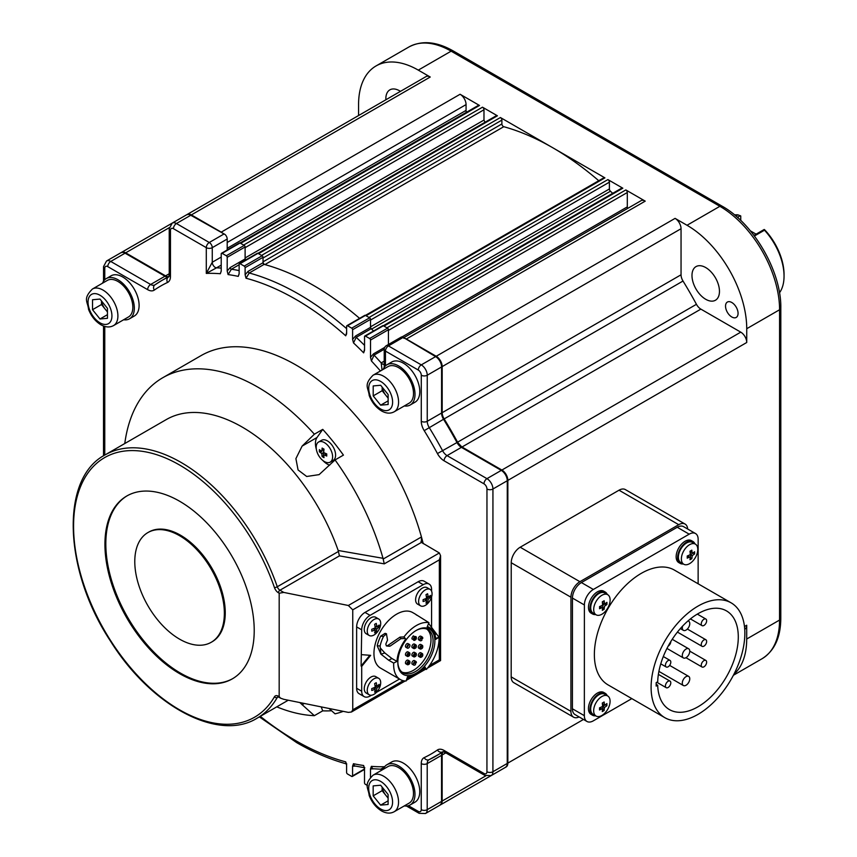 <?xml version="1.0" encoding="UTF-8"?>
<svg xmlns="http://www.w3.org/2000/svg" width="857" height="857" viewBox="0 0 857 857"><rect width="100%" height="100%" fill="white"/><g stroke="black" fill="none" stroke-linecap="round" stroke-linejoin="round"><path stroke-width="1.29" d="M404.3 405.961A23.225 13.412 -120 0 0 410.192 404.997A23.225 13.412 -120 0 0 413.76 386.378A23.225 13.412 -120 0 0 398.58 365.918A23.225 13.412 -120 0 0 386.978 364.761A23.225 13.412 -120 0 0 383.186 369.388M386.978 364.761L391.745 362.008A23.225 13.412 60 0 1 403.358 363.154A23.225 13.412 60 0 1 418.537 383.625A23.225 13.412 60 0 1 414.97 402.233L410.192 404.997M428.157 597.383A16.851 9.727 -120 0 0 427.6 593.751L425.983 594.672A16.851 9.727 60 0 1 426.54 598.315L423.112 599.654L423.112 601.518A16.851 9.727 0 0 0 426.54 600.179A16.851 9.727 60 0 1 425.983 603.178L427.6 602.246A16.851 9.727 -120 0 0 428.157 599.247L430.471 597.265A16.519 13.026 -155.1 0 0 430.471 595.401L428.157 597.383L426.325 596.322M425.329 589.862A9.502 5.485 120 0 0 419.127 598.229A9.502 5.485 120 0 0 420.583 605.845A9.502 5.485 120 0 0 425.329 605.374A9.502 5.485 120 0 0 431.542 597.008A9.502 5.485 120 0 0 430.085 589.391A9.502 5.485 120 0 0 425.329 589.862M420.583 605.845L417.573 604.11A9.502 5.485 -60 0 1 416.116 596.493A9.502 5.485 -60 0 1 422.33 588.127A9.502 5.485 -60 0 1 427.075 587.656L430.085 589.391M427.814 597.19A9.502 5.485 -60 0 1 426.197 599.986M424.708 599.118L426.54 600.179M430.471 597.265L428.714 596.997M427.032 596.729L426.368 596.633M697.791 549.444A11.612 6.706 120 0 0 695.381 544.12A11.612 6.706 120 0 0 689.574 544.698A11.612 6.706 120 0 0 681.369 558.925A11.612 6.706 120 0 0 683.768 564.238A11.612 6.706 120 0 0 689.574 563.66A11.612 6.706 120 0 0 697.791 549.444M683.768 564.238L680.779 562.513A11.612 6.706 -60 0 1 679.001 553.204A11.612 6.706 -60 0 1 686.586 542.974A11.612 6.706 -60 0 1 692.392 542.395L695.381 544.12M694.02 552.219A11.612 6.706 -60 0 1 693.613 553.322M690.849 558.1A11.612 6.706 -60 0 1 690.089 559.01M691.835 558.668A29.534 17.054 60 0 0 692.145 555.657A29.534 17.044 0 0 0 694.588 553.89A29.556 19.807 -129.7 0 0 694.62 552.829A29.556 19.807 -129.7 0 0 694.588 551.747A29.534 17.044 180 0 1 692.145 553.526L691.835 550.151A29.095 16.797 180 0 1 689.981 551.222A29.534 17.054 -120 0 1 690.292 554.597A29.534 17.044 180 0 1 687.218 556.011A29.556 13.787 68.1 0 1 687.239 557.093A29.556 13.787 68.1 0 1 687.218 558.143A29.534 17.044 0 0 0 690.292 556.729L689.981 559.739A29.095 16.797 0 0 0 691.835 558.668L690.196 558.078M693.259 552.776L690.496 554.715L690.496 557.907M688.653 557.532L688.653 555.786L687.239 556.6M690.496 550.944L690.496 552.572L692.017 551.704M692.145 555.657L690.496 554.715M693.259 553.119L694.598 553.89M694.931 543.863A12.673 7.317 120 0 0 692.927 541.485A12.673 7.317 120 0 0 683.158 544.881A12.673 7.317 120 0 0 677.63 557.628A12.673 7.317 120 0 0 680.254 563.424A12.673 7.317 120 0 0 683.318 563.97M680.254 563.424L678.765 562.567A12.673 7.317 -60 0 1 676.141 556.761A12.673 7.317 -60 0 1 681.669 544.013A12.673 7.317 -60 0 1 691.428 540.628L692.927 541.485M687.228 557.896L688.653 556.622M691.224 552.154L691.62 550.29M106.3 278.579L111.078 275.815A23.225 13.412 60 0 1 122.69 276.972A23.225 13.412 60 0 1 137.859 297.433A23.225 13.412 60 0 1 134.292 316.04L129.514 318.804A23.225 13.412 -120 0 0 133.081 300.196A23.225 13.412 -120 0 0 117.912 279.725A23.225 13.412 -120 0 0 106.3 278.579A23.225 13.412 -120 0 0 102.508 283.196M123.622 319.768A23.225 13.412 -120 0 0 129.514 318.804M431.585 591.159L431.585 589.509A11.827 6.824 120 0 0 429.132 584.088A11.827 6.824 120 0 0 423.219 584.678L370.074 615.358A11.827 6.824 120 0 0 361.708 629.831L361.108 666.039L361.708 666.382L361.708 691.213A11.827 6.824 120 0 0 364.161 696.623A11.827 6.824 120 0 0 370.063 696.034L371.51 695.209M376.437 692.36L399.491 679.055M361.708 666.382L370.663 655.348L361.708 654.662M431.585 596.858L431.574 626.831M388.703 660.244L380.958 654.18L384.814 652.959L391.917 658.53L388.703 660.244L393.706 663.072A32.095 18.533 120 0 0 400.305 679.526L380.604 668.149A32.095 18.533 -60 0 1 375.677 642.429A32.095 18.533 -60 0 1 396.652 614.148A32.095 18.533 -60 0 1 412.688 612.562L415.591 614.244M369.838 655.284L361.108 666.039M364.161 696.623L359.083 693.688A11.827 6.824 -60 0 1 356.63 688.278L356.641 626.906A11.827 6.824 -60 0 1 364.996 612.423L418.152 581.742A11.827 6.824 -60 0 1 424.054 581.164L429.132 584.088M415.688 614.362L428.971 622.675A32.095 18.533 120 0 0 416.352 625.535A32.095 18.533 120 0 0 403.979 636.922L400.015 637.105L387.364 645.782L386.346 645.878L385.832 644.078A32.095 18.533 -60 0 1 387.535 640.115L386.432 633.762L385.093 633.344L380.669 636.14A32.095 18.533 120 0 0 377.198 645.75L380.958 654.18L380.112 646.007A27.445 15.844 -60 0 1 383.54 636.397L386.486 633.794M416.673 615.155A32.095 18.533 120 0 0 415.849 614.48M423.915 667.999L426.368 669.456A32.095 18.533 120 0 0 439.009 637.254L428.629 623.478M400.305 679.526A32.095 18.533 120 0 0 406.068 681.026L407.546 676.794A27.445 15.844 120 0 0 416.352 674.148A27.445 15.844 120 0 0 424.89 666.928L426.368 669.456M404.804 638.508L405.768 639.054L403.979 636.922L404.804 638.508L400.84 638.69L390.203 646.039L386.346 645.878M428.971 622.675L427.172 626.885A27.445 15.844 120 0 1 430.075 627.967L427.375 626.403M435.677 638.465L439.02 637.254L435.731 639.354A27.445 15.844 120 0 0 430.075 627.967M405.768 639.054A27.445 15.844 120 0 0 396.984 661.39L393.706 663.072M434.863 641.047A26.181 15.115 -60 0 1 416.352 673.109A26.181 15.115 -60 0 1 397.841 662.418A26.181 15.115 -60 0 1 416.352 630.356A26.181 15.115 -60 0 1 434.863 641.047M391.917 658.53L396.984 661.39M384.814 652.959L380.637 648.331M390.203 646.039L389.196 646.135M377.198 645.75L380.112 646.007M415.902 630.623A24.917 14.387 -60 0 1 427.911 629.638A24.917 14.387 -60 0 1 433.074 641.047A24.917 14.387 -60 0 1 415.452 671.556A24.917 14.387 -60 0 1 403.004 672.788A24.917 14.387 -60 0 1 397.841 661.893M401.997 672.113A24.917 14.387 120 0 0 413.363 670.356A24.917 14.387 120 0 0 429.346 649.349A24.917 14.387 120 0 0 426.829 629.113M408.435 644.582A2.11 1.221 120 0 0 407.064 646.435A2.11 1.221 120 0 0 407.386 648.128L405.897 647.271A2.11 1.221 -60 0 1 405.565 645.578A2.11 1.221 -60 0 1 406.946 643.714A2.11 1.221 -60 0 1 408.007 643.618L409.496 644.475A2.11 1.221 120 0 0 408.435 644.582A2.11 1.221 -60 0 1 406.946 647.164M407.386 656.408L405.886 655.541A2.11 1.221 -60 0 1 405.565 653.848A2.11 1.221 -60 0 1 406.946 651.995A2.11 1.221 -60 0 1 408.007 651.888L409.496 652.745A2.11 1.221 120 0 0 408.435 652.852A2.11 1.221 120 0 0 407.064 654.716A2.11 1.221 120 0 0 407.386 656.408A2.11 1.221 120 0 0 408.435 656.301L409.035 655.959A1.264 0.728 120 0 0 409.035 653.891A1.264 0.728 120 0 0 409.035 655.959M407.386 664.678L405.886 663.821A2.11 1.221 -60 0 1 405.565 662.129A2.11 1.221 -60 0 1 406.946 660.265A2.11 1.221 -60 0 1 407.996 660.158L409.496 661.026A2.11 1.221 120 0 0 408.435 661.133A2.11 1.221 120 0 0 406.946 663.714A2.11 1.221 120 0 0 407.386 664.678A2.11 1.221 120 0 0 408.435 664.582L408.435 664.582A2.11 1.221 120 0 0 409.892 662.407M413.363 639.322L413.363 639.322C411.435 639.354 411.435 638.208 413.363 635.873L414.863 636.74A2.11 1.221 -60 0 1 416.352 637.597A2.11 1.221 -60 0 1 415.195 639.943M413.802 648.567L412.313 647.699A2.11 1.221 -60 0 1 411.992 646.007A2.11 1.221 -60 0 1 413.363 644.153A2.11 1.221 -60 0 1 414.424 644.046L415.913 644.903A2.11 1.221 120 0 0 414.863 645.01A2.11 1.221 120 0 0 413.481 646.874A2.11 1.221 120 0 0 413.802 648.567A2.11 1.221 120 0 0 414.863 648.46L415.452 648.117A1.264 0.728 120 0 0 415.452 646.049A1.264 0.728 120 0 0 415.452 648.117M413.802 656.837L412.313 655.98A2.11 1.221 -60 0 1 411.981 654.287A2.11 1.221 -60 0 1 413.363 652.423A2.11 1.221 -60 0 1 414.424 652.316L415.913 653.184A2.11 1.221 120 0 0 414.863 653.291A2.11 1.221 120 0 0 413.481 655.144A2.11 1.221 120 0 0 413.802 656.837A2.11 1.221 120 0 0 414.863 656.73L415.452 656.387A1.264 0.728 120 0 0 415.452 654.319A1.264 0.728 120 0 0 415.452 656.387M414.863 661.561A2.11 1.221 120 0 0 413.481 663.425A2.11 1.221 120 0 0 413.802 665.118L412.313 664.25A2.11 1.221 -60 0 1 411.981 662.557A2.11 1.221 -60 0 1 413.363 660.704A2.11 1.221 -60 0 1 414.424 660.597L415.913 661.454A2.11 1.221 120 0 0 414.863 661.561A2.11 1.221 -60 0 1 413.363 664.143M420.219 657.265L418.73 656.408A2.11 1.221 -60 0 1 418.409 654.716A2.11 1.221 -60 0 1 419.78 652.852A2.11 1.221 -60 0 1 420.841 652.755L422.33 653.612A2.11 1.221 120 0 0 421.28 653.72A2.11 1.221 120 0 0 419.898 655.584A2.11 1.221 120 0 0 420.219 657.265A2.11 1.221 120 0 0 421.28 657.169L421.88 656.826A1.264 0.728 120 0 0 421.88 654.748A1.264 0.728 120 0 0 421.88 656.826M420.219 648.995L418.73 648.138A2.11 1.221 -60 0 1 418.409 646.446A2.11 1.221 -60 0 1 419.791 644.582A2.11 1.221 -60 0 1 420.841 644.475L422.33 645.342A2.11 1.221 120 0 0 421.28 645.439A2.11 1.221 120 0 0 419.898 647.303A2.11 1.221 120 0 0 420.219 648.995A2.11 1.221 120 0 0 421.28 648.888L421.88 648.545A1.264 0.728 120 0 0 421.88 646.478A1.264 0.728 120 0 0 421.88 648.545M421.28 637.169A2.11 1.221 120 0 0 419.898 639.033A2.11 1.221 120 0 0 420.219 640.725L418.73 639.858A2.11 1.221 -60 0 1 418.409 638.165A2.11 1.221 -60 0 1 419.791 636.301A2.11 1.221 -60 0 1 420.841 636.205L422.33 637.062A2.11 1.221 120 0 0 421.28 637.169A2.11 1.221 -60 0 1 419.791 639.751M407.386 648.128A2.11 1.221 120 0 0 408.435 648.031A2.11 1.221 120 0 0 409.817 646.167A2.11 1.221 120 0 0 409.496 644.475M408.778 656.066A2.11 1.221 120 0 0 409.935 653.72A2.11 1.221 120 0 0 409.496 652.745M409.935 662.686L409.935 662.686A1.264 0.728 120 0 0 408.136 663.714A1.264 0.728 120 0 0 409.035 664.229L409.035 664.229A1.264 0.728 120 0 0 409.935 662.686L409.935 661.99A2.11 1.221 120 0 0 409.496 661.026M416.309 646.285A2.11 1.221 120 0 0 416.352 645.878A2.11 1.221 120 0 0 415.913 644.903M416.309 654.555A2.11 1.221 120 0 0 416.352 654.148A2.11 1.221 120 0 0 415.913 653.184M413.802 665.118A2.11 1.221 120 0 0 414.863 665.011A2.11 1.221 120 0 0 415.195 664.775M416.309 662.825A2.11 1.221 120 0 0 415.913 661.454M422.737 654.994A2.11 1.221 120 0 0 422.769 654.577A2.11 1.221 120 0 0 422.33 653.612M422.737 646.714A2.11 1.221 120 0 0 422.769 646.307A2.11 1.221 120 0 0 422.33 645.342M420.219 640.725A2.11 1.221 120 0 0 421.28 640.618A2.11 1.221 120 0 0 421.612 640.372M422.737 638.433A2.11 1.221 120 0 0 422.33 637.062M415.452 664.668L415.452 662.6L415.452 664.668M703.94 660.618A3.803 2.196 120 0 0 701.465 663.961A3.803 2.196 120 0 0 702.044 667.014A3.803 2.196 120 0 0 703.94 666.821A3.803 2.196 120 0 0 706.425 663.468A3.803 2.196 120 0 0 705.847 660.426A3.803 2.196 120 0 0 703.94 660.618M703.961 625.439A3.803 2.196 120 0 0 706.436 622.096A3.803 2.196 120 0 0 705.857 619.043A3.803 2.196 120 0 0 703.961 619.236A3.803 2.196 120 0 0 701.476 622.578A3.803 2.196 120 0 0 702.054 625.631A3.803 2.196 120 0 0 703.961 625.439M735.863 216.018L737.909 214.839L740.748 215.964L740.748 220.453M734.524 214.893A46.449 26.824 60 0 1 737.909 214.839M754.417 236.007L764.498 230.19A46.449 26.824 60 0 1 784.048 276.158A46.449 26.824 60 0 1 779.484 292.805M737.416 217.367L740.33 215.685M750.368 230.854L756.099 234.165M764.498 230.19L764.637 229.762A44.339 25.603 60 0 1 784.048 274.433L784.048 276.158M764.219 229.472L753.956 235.396M373.973 619.504A9.502 5.485 120 0 0 367.771 627.881A9.502 5.485 120 0 0 369.228 635.487A9.502 5.485 120 0 0 373.973 635.016A9.502 5.485 120 0 0 380.187 626.649A9.502 5.485 120 0 0 378.73 619.033A9.502 5.485 120 0 0 373.973 619.504M369.228 635.487L366.218 633.752A9.502 5.485 -60 0 1 364.761 626.146A9.502 5.485 -60 0 1 370.974 617.768A9.502 5.485 -60 0 1 375.72 617.297L378.73 619.033M375.72 628.267A9.502 5.485 -60 0 1 374.841 629.627M379.115 626.917L379.115 625.053L376.801 627.035A16.851 9.727 -120 0 0 376.244 623.393L374.627 624.324A16.851 9.727 60 0 1 375.184 627.956L371.756 629.295L371.756 631.159A16.851 9.727 0 0 0 375.184 629.82A16.851 9.727 60 0 1 374.627 632.82A16.519 13.026 35.1 0 0 376.244 631.888A16.851 9.727 -120 0 0 376.801 628.888A16.851 9.727 0 0 0 379.115 626.917L377.359 626.638M376.801 627.035L374.959 625.974M373.352 628.759L375.184 629.82M375.13 630.506L376.244 631.888M376.801 628.888L375.184 627.956M375.012 626.274L375.666 626.381M245.113 274.743L246.002 278.225L249.226 272.997A1.264 0.728 60 0 1 248.102 271.348L245.113 274.743L245.113 267.652A1.264 0.728 -120 0 0 244.213 266.099L240.035 263.688A1.264 0.728 -120 0 0 239.403 263.624L257.314 253.286A1.264 0.728 60 0 1 257.946 253.351L262.135 255.761A1.264 0.728 60 0 1 263.024 257.314L263.024 262.735A1.264 0.728 -120 0 0 263.924 264.277L264.138 264.374A274.476 158.481 60 0 1 313.791 285.585A274.476 158.481 60 0 1 359.586 318.354A274.476 158.481 -120 0 0 264.899 264.588A2.11 1.221 60 0 1 263.024 261.835L263.024 258L501.891 120.119A2.11 1.221 60 0 0 500.402 117.527L552.658 147.693A274.476 158.481 60 0 1 598.743 180.709M239.135 270.598A274.476 158.481 -120 0 0 231.39 269.227L228.091 274.583L227.191 271.005L227.201 257.314A1.264 0.728 -120 0 0 226.302 255.761L222.124 253.34A1.264 0.728 -120 0 0 221.492 253.286L239.403 242.938A1.264 0.728 60 0 1 240.035 243.002L244.213 245.413A1.264 0.728 60 0 1 245.113 246.966L245.113 258.943A1.264 0.728 -120 0 0 245.541 260.078M225.07 234.507L191.368 215.053A2.11 1.221 120 0 0 190.768 215.246L225.07 234.507A4.221 2.442 60 0 1 227.201 239.039L227.191 249.987M187.565 214.475A8.27 4.778 60 0 1 188.711 214.25A8.27 4.778 60 0 1 191.368 215.053M168.154 276.843L165.562 276.008L125.668 252.976A2.11 1.221 120 0 0 125.079 253.179L164.972 276.211A8.441 4.874 -120 0 0 167.833 277.025M121.865 252.408A8.27 4.778 60 0 1 123.012 252.183A8.27 4.778 60 0 1 125.668 252.976M442.598 752.253A8.624 4.981 -120 0 0 442.019 754.91L442.019 800.974A8.27 4.778 60 0 1 441.387 803.673A8.27 4.778 60 0 1 440.616 804.562M501.891 470.182L461.998 447.15L457.477 442.233L456.974 442.533A8.441 4.874 -120 0 0 461.398 447.354L501.291 470.386A2.11 1.221 -60 0 1 501.891 470.182A8.27 4.778 60 0 1 507.74 480.316L507.719 763.051A8.27 4.778 60 0 1 507.076 765.751A8.27 4.778 60 0 1 506.305 766.629M436.202 356.405L402.511 336.951L435.613 356.608A2.11 1.221 -60 0 1 436.202 356.405A8.27 4.778 60 0 1 442.051 366.539L442.051 412.603A8.624 4.981 -120 0 0 444.055 418.977A274.294 158.384 60 0 1 457.477 442.233M385.446 365.918L385.446 351.091A4.221 2.442 -60 0 1 388.435 345.917A4.221 2.442 -120 0 0 386.325 345.703L401.247 337.09A4.221 2.442 60 0 1 402.511 336.951M403.754 337.669L640.993 200.72A8.441 4.874 60 0 1 645.214 201.138L625.814 189.933A2.11 1.221 60 0 1 627.303 192.514L388.435 330.406L388.435 344.493L388.435 329.709A1.264 0.728 60 0 0 387.535 328.167L383.358 325.746A1.264 0.728 60 0 0 382.725 325.681L364.814 336.03A1.264 0.728 -120 0 0 364.546 336.608L364.546 350.309L363.647 352.848L364.546 349.045M364.546 345.35A274.476 158.481 -120 0 0 356.223 337.337L353.502 342.918L352.602 339.393L352.602 329.709A1.264 0.728 -120 0 0 351.713 328.156L347.524 325.746A1.264 0.728 -120 0 0 346.892 325.681L364.814 315.344A1.264 0.728 60 0 1 365.446 315.408L369.624 317.818A1.264 0.728 60 0 1 370.513 319.372L370.513 327.363L371.156 328.713A274.476 158.481 60 0 1 373.556 330.984A274.476 158.481 -120 0 0 371.563 329.109A2.11 1.221 60 0 1 370.513 326.849L370.513 320.057L609.391 182.177L609.391 188.969A2.11 1.221 -120 0 0 610.441 191.218A274.476 158.481 60 0 1 612.691 193.35M346.635 328.681A274.476 158.481 -120 0 0 298.857 294.197A274.476 158.481 -120 0 0 249.226 272.997L264.138 264.374M346.892 325.681A1.264 0.728 -120 0 0 346.635 326.26L346.635 333.362L345.735 335.805L346.635 332.291M364.825 767.786L354.584 765.901L353.47 763.705L352.57 766.19L352.57 775.874A1.264 0.728 -120 0 1 351.67 776.399L347.492 773.978A1.264 0.728 -120 0 1 346.592 772.436L346.603 765.333L345.703 761.852L346.346 763.78M367.482 785.526L365.403 784.326A1.264 0.728 -120 0 1 364.514 782.773L364.514 769.072L363.614 765.494L364.279 767.572M384.182 767.369L380.572 769.2L372.656 768.718L371.381 766.351L370.481 768.943L370.481 777.32M370.513 357.326L371.413 360.958L374.048 355.119A1.264 0.728 60 0 1 373.502 353.845L370.513 357.326L370.513 340.058A1.264 0.728 -120 0 0 369.624 338.504L365.446 336.094A1.264 0.728 -120 0 0 364.814 336.03M346.453 334.412L346.635 333.362M239.403 263.624A1.264 0.728 -120 0 0 239.135 264.202L239.135 273.886L238.246 276.372L239.135 273.64M221.492 253.286A1.264 0.728 -120 0 0 221.224 253.865L221.224 271.133L220.324 273.737L221.224 270.983M355.623 766.126L352.57 766.19M373.759 768.815L370.481 768.943M386.325 345.703A4.221 4.221 0 0 0 384.215 349.367L384.215 367.407M382.051 370.042L381.194 362.907A274.476 158.481 -120 0 0 374.048 355.119L384.215 349.26M352.602 339.393L355.591 335.976A1.264 0.728 60 0 0 356.223 337.337L371.156 328.713M220.324 273.737A270.255 156.049 -120 0 0 206.291 273.404L212.268 262.253L212.268 247.652A4.221 2.442 -120 0 0 209.279 242.488L176.435 223.527A8.441 4.874 -120 0 0 172.214 223.099L169.225 228.69A4.221 2.442 0 0 0 170.468 230.415A4.221 2.442 -120 0 1 173.446 228.69L206.291 247.652L206.291 273.404L216.521 267.834A4.221 2.442 60 0 1 215.246 267.427A4.221 2.442 60 0 1 212.268 262.253L221.224 257.079M227.191 271.005L230.179 267.555L245.113 258.943M668.117 681.283A3.803 2.196 120 0 0 665.632 684.636A3.803 2.196 120 0 0 666.21 687.678A3.803 2.196 120 0 0 668.117 687.496A3.803 2.196 120 0 0 670.592 684.143A3.803 2.196 120 0 0 670.013 681.101A3.803 2.196 120 0 0 668.117 681.283M682.601 626.113A5.281 3.042 120 0 0 683.404 630.345A5.281 3.042 120 0 0 686.039 630.088A5.281 3.042 120 0 0 689.489 625.439A5.281 3.042 120 0 0 688.685 621.207A5.281 3.042 120 0 0 687.946 620.971M607.259 594.437A12.673 7.317 120 0 0 605.256 592.058A12.673 7.317 120 0 0 595.497 595.454A12.673 7.317 120 0 0 589.97 608.202A12.673 7.317 120 0 0 592.594 613.998A12.673 7.317 120 0 0 595.647 614.544M592.594 613.998L591.094 613.141A12.673 7.317 -60 0 1 588.47 607.334A12.673 7.317 -60 0 1 594.008 594.587A12.673 7.317 -60 0 1 603.767 591.201L605.256 592.058M599.568 608.47L600.982 607.195M415.452 639.836A1.264 0.728 120 0 0 415.452 637.769A1.264 0.728 120 0 0 415.452 639.836L414.863 640.179A2.11 1.221 -60 0 1 413.363 639.322A2.11 1.221 -60 0 1 414.863 636.74M427.525 668.096L440.573 660.565L439.341 659.847L429.475 665.535M403.229 680.694L352.752 709.832L351.456 712.006L348.328 712.381L283.785 699.312L280.539 698.144L279.178 696.655L279.189 593.215L283.785 592.423L348.338 605.492L352.752 609.841L439.352 559.857L440.584 555.69L439.352 552.958L348.338 605.492M352.752 709.832L352.752 609.841M314.369 434.199L322.746 429.368A190.018 109.717 -120 0 1 343.432 455.11L335.055 459.941L319.093 474.639L306.688 476.481L298.065 469.947L295.901 458.634L302.103 446.111L314.369 434.199A190.018 109.717 -120 0 0 162.798 377.712L201.02 355.634A190.018 109.717 60 0 1 421.451 536.964L383.154 559.064L384.279 563.852L339.436 555.872L338.397 551.479L277.282 586.756A152.021 87.778 -120 0 0 105.068 454.906L166.279 419.576A152.021 87.778 60 0 1 338.161 550.473L338.397 551.479M423.219 543.649A190.018 109.717 60 0 0 421.451 536.964L421.44 542.406L439.352 552.958M420.991 541.474L421.44 542.406L384.279 563.852M276.779 706.843A190.018 109.717 -120 0 0 314.348 715.67L299.811 702.558M329.034 708.471L335.044 713.827A190.018 109.717 -120 0 0 343.228 711.353M321.193 706.886L322.725 710.839A190.018 109.717 -120 0 0 331.573 710.742M322.725 710.839L314.348 715.67M162.798 377.712A190.018 109.717 -120 0 0 124.779 443.53M383.154 559.064L383.015 558.303A190.018 109.717 -120 0 0 335.055 459.941M338.161 550.473L383.015 558.303M322.746 429.368L317.036 437.488A16.894 9.748 -120 0 0 316.329 449.218M322.843 460.498A16.894 9.748 -120 0 0 329.634 465.201M322.65 448.372L323.721 451.778M324.31 452.817L326.731 455.453M104.929 544.334A105.572 60.954 60 0 1 126.793 495.999A105.572 60.954 60 0 1 208.144 524.28A105.572 60.954 60 0 1 254.218 630.527A105.572 60.954 60 0 1 232.343 678.851A105.572 60.954 60 0 1 151.003 650.57A105.572 60.954 60 0 1 104.929 544.334M127.243 495.742A105.572 60.954 -120 0 0 105.818 543.809A105.572 60.954 -120 0 0 151.603 649.745A105.572 60.954 -120 0 0 232.793 678.594M147.907 532.572L148.807 532.058A63.343 36.572 60 0 1 197.613 549.026A63.343 36.572 60 0 1 225.252 612.766A63.343 36.572 60 0 1 212.129 641.764L211.24 642.279A63.343 36.572 -120 0 0 224.363 613.291A63.343 36.572 -120 0 0 196.714 549.541A63.343 36.572 -120 0 0 147.907 532.572A63.343 36.572 -120 0 0 134.785 561.571A63.343 36.572 -120 0 0 162.423 625.31A63.343 36.572 -120 0 0 211.24 642.279M592.562 715.252L591.062 714.384A12.673 7.317 -60 0 1 588.438 708.589A12.673 7.317 -60 0 1 593.965 695.841A12.673 7.317 -60 0 1 603.735 692.445L605.224 693.302A12.673 7.317 120 0 0 595.465 696.698A12.673 7.317 120 0 0 589.937 709.446A12.673 7.317 120 0 0 592.562 715.252A12.673 7.317 120 0 0 595.615 715.799M607.227 695.68A12.673 7.317 120 0 0 605.224 693.302M599.536 709.725L600.95 708.439M586.97 721.465L575.026 714.577A12.673 7.317 -60 0 1 572.401 708.771L572.444 598.079A12.673 7.317 -60 0 1 581.4 582.567L677.244 527.269A12.673 7.317 -60 0 1 683.575 526.648L695.52 533.536A12.673 7.317 120 0 0 689.189 534.168L593.344 589.455A12.673 7.317 120 0 0 584.388 604.967L584.345 715.67A12.673 7.317 120 0 0 586.97 721.465A12.673 7.317 120 0 0 593.301 720.844L631.834 698.616M698.134 583.799L698.144 539.342A12.673 7.317 120 0 0 695.52 533.536M664.828 717.673L608.095 684.914A66.3 38.276 -60 0 1 597.94 631.78A66.3 38.276 -60 0 1 641.261 573.365A66.3 38.276 -60 0 1 674.395 570.087L731.128 602.846A66.3 38.276 120 0 0 697.994 606.113A66.3 38.276 120 0 0 654.673 664.539A66.3 38.276 120 0 0 664.828 717.673A66.3 38.276 120 0 0 697.962 714.395A66.3 38.276 120 0 0 741.284 655.98A66.3 38.276 120 0 0 731.128 602.846M657.694 685.225L656.173 686.093L656.173 682.654L657.694 681.776A57.001 32.909 -60 0 1 697.994 613.708A57.001 32.909 -60 0 1 726.479 610.891A57.001 32.909 -60 0 1 735.22 656.58A57.001 32.909 -60 0 1 697.962 706.811A57.001 32.909 -60 0 1 669.478 709.628A57.001 32.909 -60 0 1 657.694 685.225L656.173 684.347M688.674 648.792A5.281 3.042 120 0 0 686.039 649.049A5.281 3.042 120 0 0 682.59 653.698A5.281 3.042 120 0 0 683.393 657.93A5.281 3.042 120 0 0 686.029 657.673A5.281 3.042 120 0 0 689.478 653.023A5.281 3.042 120 0 0 688.674 648.792L672.242 639.301A57.001 32.909 120 0 0 672.413 639.043M388.028 366.592A21.114 12.191 60 0 1 398.58 367.642A21.114 12.191 60 0 1 412.378 386.239A21.114 12.191 60 0 1 409.143 403.165L394.209 411.778A21.114 12.191 -120 0 0 397.444 394.863A21.114 12.191 -120 0 0 383.657 376.255A21.114 12.191 -120 0 0 373.095 375.205L388.028 366.592M380.669 405.168L373.202 395.891L373.202 385.929L380.669 385.264L388.135 394.552L388.135 404.504L380.669 405.168L388.135 400.862M373.202 395.891L382.158 390.717L388.135 398.141M382.158 390.717L382.158 387.118M388.135 397.637A10.552 6.095 60 0 1 385.896 395.356A10.552 6.095 60 0 1 382.265 387.257M703.951 646.135A3.803 2.196 120 0 0 706.436 642.782A3.803 2.196 120 0 0 705.847 639.74A3.803 2.196 120 0 0 703.951 639.922A3.803 2.196 120 0 0 701.465 643.275A3.803 2.196 120 0 0 702.054 646.317A3.803 2.196 120 0 0 703.951 646.135M746.736 328.713A84.457 48.763 -120 0 0 687.025 225.273L675.08 218.374A8.441 4.874 60 0 1 681.047 228.723L681.047 274.786A8.441 4.874 -120 0 0 683.008 281.032A274.476 158.481 60 0 1 696.441 304.31A8.441 4.874 -120 0 0 700.865 309.12L740.759 332.152A8.441 4.874 60 0 1 746.736 342.5L746.736 328.713L779.581 309.752L779.549 620.061A84.457 48.763 60 0 1 762.055 658.733C774.439 650.924 780.684 637.458 780.791 618.347A4.221 2.442 180 0 1 779.549 620.061L746.704 639.022L746.715 625.235A8.441 4.874 60 0 1 744.958 629.102L744.722 629.231M696.441 304.31L457.574 442.191A8.441 4.874 60 0 0 461.998 447.011L501.891 470.043A8.441 4.874 -120 0 1 507.858 480.391L507.837 763.116A8.441 4.874 -120 0 1 506.091 766.983L440.391 804.916A8.441 4.874 -120 0 0 442.148 801.049L442.148 754.974A8.441 4.874 60 0 1 442.887 752.092M733.892 674.309A84.457 48.763 -120 0 0 746.704 639.022M358.569 115.534L358.569 104.608A84.457 48.763 -120 0 1 376.062 65.935A84.457 48.763 -120 0 1 418.291 70.124L430.235 77.023A8.441 4.874 60 0 0 426.015 76.605L187.147 214.486A8.441 4.874 -120 0 0 186.88 214.657M403.743 338.215A8.441 4.874 -120 0 1 406.347 339.018L436.202 356.266A8.441 4.874 -120 0 1 442.18 366.603L442.18 412.678A8.441 4.874 60 0 0 444.14 418.912L683.008 281.032M383.336 325.735L621.764 188.101A2.11 1.221 60 0 1 622.825 188.208L383.957 326.099L386.935 327.813L625.814 189.933M622.825 188.208L607.892 179.584A2.11 1.221 60 0 1 609.391 182.177M365.425 315.397L603.853 177.763A2.11 1.221 60 0 1 604.913 177.87L366.035 315.751L369.024 317.476L607.892 179.584M604.913 177.87L552.658 147.693A274.476 158.481 60 0 0 503.766 126.697A2.11 1.221 -120 0 1 501.891 123.954L501.891 120.119M500.402 117.527L261.535 255.418L258.546 253.693L497.414 115.802L482.491 107.189A2.11 1.221 60 0 1 483.98 109.771L483.98 120.066L484.976 122.272M482.491 107.189L243.624 245.07L240.635 243.345L479.502 105.465L460.091 94.259A8.441 4.874 60 0 1 466.069 104.597L466.069 110.392A8.441 4.874 -120 0 0 466.283 112.374M187.147 214.486A8.441 4.874 -120 0 1 191.368 214.903L221.224 232.14A8.441 4.874 -120 0 1 223.731 234.229M725.536 306.12A8.87 5.121 60 0 1 727.368 302.06A8.87 5.121 60 0 1 734.203 304.439A8.87 5.121 60 0 1 738.07 313.362A8.87 5.121 60 0 1 736.238 317.422A8.87 5.121 60 0 1 729.403 315.055A8.87 5.121 60 0 1 725.536 306.12M719.462 291.359A19.422 11.216 60 0 1 715.434 300.25A19.422 11.216 60 0 1 700.469 295.044A19.422 11.216 60 0 1 691.985 275.504A19.422 11.216 60 0 1 696.013 266.602A19.422 11.216 60 0 1 710.978 271.808A19.422 11.216 60 0 1 719.462 291.359M168.433 276.672A8.441 4.874 60 0 1 165.562 275.868L125.668 252.836A8.441 4.874 -120 0 0 121.448 252.419A8.441 4.874 -120 0 0 121.191 252.59M466.069 104.597L227.201 242.488L227.191 248.284A8.441 4.874 60 0 0 227.341 249.901M245.873 259.896A2.11 1.221 60 0 1 245.113 257.957L245.113 247.662L483.98 109.771M457.574 442.191A274.476 158.481 -120 0 0 444.14 418.912M385.875 99.766A19.422 11.216 60 0 1 385.843 98.748A19.422 11.216 60 0 1 389.871 89.856A19.422 11.216 60 0 1 400.455 91.356M222.124 253.34L478.452 105.357A2.11 1.221 60 0 1 479.502 105.465M257.925 253.329L496.364 115.706A2.11 1.221 60 0 1 497.414 115.802M627.303 192.514L627.303 206.891A2.11 1.221 -120 0 0 627.742 208.369M387.996 766.554A21.114 12.191 60 0 1 398.559 767.604A21.114 12.191 60 0 1 412.346 786.212A21.114 12.191 60 0 1 409.11 803.127L394.177 811.74A21.114 12.191 -120 0 0 397.412 794.825A21.114 12.191 -120 0 0 383.625 776.217A21.114 12.191 -120 0 0 373.074 775.178L387.996 766.554M380.637 805.13L373.17 795.853L373.17 785.89L380.637 785.226L388.103 794.514L388.103 804.466L380.637 805.13L388.103 800.824M373.17 795.853L382.126 790.679L388.103 798.113M382.126 790.679L382.126 787.08M388.103 797.599A10.552 6.095 60 0 1 385.864 795.317A10.552 6.095 60 0 1 382.233 787.219M668.117 660.597A3.803 2.196 120 0 0 665.643 663.939A3.803 2.196 120 0 0 666.221 666.992A3.803 2.196 120 0 0 668.117 666.8A3.803 2.196 120 0 0 670.603 663.457A3.803 2.196 120 0 0 670.024 660.404A3.803 2.196 120 0 0 668.117 660.597M605.567 704.593L602.803 706.532L602.503 709.896M600.95 709.36L600.95 707.603L599.536 708.418M602.803 702.761L602.803 704.4L604.442 705.343A29.534 17.054 60 0 0 604.131 701.979A29.095 16.797 180 0 1 602.278 703.051A29.534 17.054 -120 0 1 602.589 706.414A29.534 17.044 180 0 1 599.525 707.828A29.556 13.787 68.1 0 1 599.536 708.91A29.556 13.787 68.1 0 1 599.525 709.971A29.534 17.044 0 0 0 602.589 708.546L602.278 711.567A29.095 16.797 0 0 0 604.131 710.496L604.442 707.486A29.534 17.044 0 0 0 606.895 705.707A29.556 19.807 -129.7 0 0 606.917 704.647A29.556 19.807 -129.7 0 0 606.895 703.576A29.534 17.044 180 0 1 604.442 705.343M604.442 707.486L602.803 706.532M605.567 704.936L606.895 705.707M593.665 710.742A11.612 6.706 120 0 0 596.076 716.056A11.612 6.706 120 0 0 601.882 715.477A11.612 6.706 120 0 0 610.088 701.262A11.612 6.706 120 0 0 607.688 695.948A11.612 6.706 120 0 0 601.882 696.516A11.612 6.706 120 0 0 593.665 710.742M596.076 716.056L593.087 714.331A11.612 6.706 -60 0 1 591.309 705.032A11.612 6.706 -60 0 1 598.893 694.791A11.612 6.706 -60 0 1 604.699 694.224L607.688 695.948M606.317 704.036A11.612 6.706 -60 0 1 605.91 705.14M604.41 708.107A11.612 6.706 -60 0 1 602.396 710.828M610.12 600.018A11.612 6.706 120 0 0 607.72 594.694A11.612 6.706 120 0 0 601.914 595.272A11.612 6.706 120 0 0 593.697 609.498A11.612 6.706 120 0 0 596.108 614.812A11.612 6.706 120 0 0 601.914 614.233A11.612 6.706 120 0 0 610.12 600.018M604.474 604.099A29.534 17.054 60 0 0 604.164 600.725A29.095 16.797 180 0 1 602.321 601.796L602.621 605.171A29.534 17.044 180 0 1 599.557 606.585A29.556 13.787 68.1 0 1 599.579 607.667A29.556 13.787 68.1 0 1 599.557 608.716A29.534 17.044 0 0 0 602.621 607.302L602.321 610.313A29.095 16.797 0 0 0 604.164 609.241L604.474 606.231A29.534 17.044 0 0 0 606.927 604.464A29.556 19.807 -129.7 0 0 606.949 603.403A29.556 19.807 -129.7 0 0 606.927 602.332A29.534 17.044 180 0 1 604.474 604.099L602.835 603.146L602.835 601.518M605.599 603.349L602.835 605.288L602.535 608.652M600.982 608.106L600.982 606.36L599.568 607.174M596.108 614.812L593.119 613.087A11.612 6.706 -60 0 1 591.341 603.778A11.612 6.706 -60 0 1 598.925 593.547A11.612 6.706 -60 0 1 604.731 592.969L607.72 594.694M606.349 602.792A11.612 6.706 -60 0 1 605.01 605.888M604.442 606.863A11.612 6.706 -60 0 1 602.428 609.584M668.214 646.06A3.803 2.196 120 0 0 670.817 641.55M573.537 717.159L513.814 682.686A12.673 7.317 -60 0 1 511.19 676.88L511.233 562.738A12.673 7.317 -60 0 1 520.188 547.227L619.022 490.204A12.673 7.317 -60 0 1 625.353 489.583L685.075 524.056A12.673 7.317 120 0 0 678.744 524.688L579.91 581.699A12.673 7.317 120 0 0 570.944 597.211L570.912 711.353A12.673 7.317 120 0 0 573.537 717.159A12.673 7.317 120 0 0 579.107 716.934M687.668 529.005A12.673 7.317 120 0 0 685.075 524.056M404.268 805.923A23.225 13.412 -120 0 0 410.16 804.959A23.225 13.412 -120 0 0 413.727 786.34A23.225 13.412 -120 0 0 398.559 765.879A23.225 13.412 -120 0 0 386.946 764.723A23.225 13.412 -120 0 0 383.165 769.35M386.946 764.723L391.724 761.969A23.225 13.412 60 0 1 403.336 763.116A23.225 13.412 60 0 1 418.505 783.587A23.225 13.412 60 0 1 414.938 802.195L410.16 804.959M421.88 640.275L421.88 638.197L421.88 640.275M686.029 685.257A5.281 3.042 120 0 0 689.478 680.608A5.281 3.042 120 0 0 688.664 676.377A5.281 3.042 120 0 0 686.029 676.644A5.281 3.042 120 0 0 682.579 681.294A5.281 3.042 120 0 0 683.383 685.525A5.281 3.042 120 0 0 686.029 685.257M373.973 678.808A9.502 5.485 120 0 0 367.76 687.185A9.502 5.485 120 0 0 369.217 694.791A9.502 5.485 120 0 0 373.973 694.331A9.502 5.485 120 0 0 380.176 685.954A9.502 5.485 120 0 0 378.719 678.337A9.502 5.485 120 0 0 373.973 678.808M379.105 686.221A16.519 13.026 -155.1 0 0 379.105 684.357A16.851 9.727 180 0 1 376.791 686.339A16.851 9.727 -120 0 0 376.234 682.697L374.627 683.629A16.851 9.727 60 0 1 375.184 687.26L371.756 688.599L371.756 690.463A16.851 9.727 0 0 0 375.184 689.124A16.851 9.727 60 0 1 374.627 692.124L376.234 691.192A16.851 9.727 -120 0 0 376.791 688.192L379.105 686.221L377.348 685.943M369.217 694.791L366.218 693.056A9.502 5.485 -60 0 1 364.761 685.45A9.502 5.485 -60 0 1 370.963 677.073A9.502 5.485 -60 0 1 375.72 676.602L378.719 678.337M376.448 686.136A9.502 5.485 -60 0 1 374.841 688.932M374.959 685.279L376.791 686.339M375.666 685.686L375.002 685.579M373.341 688.064L375.184 689.124M92.524 309.698L92.524 299.746L99.99 299.072L107.457 308.359L107.457 318.311L99.99 318.986L92.524 309.698L101.48 304.524L107.457 311.959M99.99 318.986L107.457 314.669M92.417 289.023L107.35 280.4A21.114 12.191 60 0 1 117.912 281.45A21.114 12.191 60 0 1 131.699 300.057A21.114 12.191 60 0 1 128.464 316.972L113.531 325.596A21.114 12.191 -120 0 0 116.766 308.67A21.114 12.191 -120 0 0 102.979 290.062A21.114 12.191 -120 0 0 92.417 289.023C82.561 299.018 87.778 301.471 88.528 309.313C91.196 316.179 95.309 321.321 100.869 324.749C105.518 327.353 109.739 327.642 113.531 325.596M107.457 311.445A10.552 6.095 60 0 1 105.218 309.173A10.552 6.095 60 0 1 101.587 301.064M101.48 304.524L101.48 300.936M326.753 456.042A29.556 13.787 -68.1 0 1 326.731 454.992A29.556 13.787 -68.1 0 1 326.753 453.91A29.534 17.044 180 0 1 323.678 452.496L323.989 449.122A29.095 16.797 180 0 1 322.136 448.061L321.836 451.425A29.534 17.044 180 0 1 319.382 449.657A29.556 19.807 129.7 0 0 319.35 450.728A29.556 19.807 129.7 0 0 319.382 451.789A29.534 17.044 0 0 0 321.836 453.557L323.475 452.614L323.475 455.806L322.136 456.577A29.095 16.797 0 0 0 323.989 457.638L323.678 454.628A29.534 17.044 0 0 0 326.753 456.042M322.136 456.577A29.534 17.054 -60 0 1 321.836 453.557M316.19 447.343A11.612 6.706 -120 0 0 324.396 461.559A11.612 6.706 -120 0 0 330.202 462.137A11.612 6.706 -120 0 0 332.612 456.824A11.612 6.706 -120 0 0 324.396 442.598A11.612 6.706 -120 0 0 318.59 442.019A11.612 6.706 -120 0 0 316.19 447.343M323.882 456.91A11.612 6.706 60 0 1 323.121 456.01M321.3 453.214A11.612 6.706 60 0 1 319.95 450.118M318.59 442.019L321.579 440.294A11.612 6.706 60 0 1 327.385 440.873A11.612 6.706 60 0 1 334.969 451.103A11.612 6.706 60 0 1 333.191 460.413L330.202 462.137M361.708 691.213L356.63 688.278M356.641 626.906L361.708 629.831M370.074 615.358L364.996 612.423M418.152 581.742L423.219 584.678M434.906 634.459L436.181 634.009M383.54 636.397L380.669 636.14M400.84 638.69L400.015 637.105M263.024 262.735L248.102 271.348M345.735 335.805A270.255 156.049 -120 0 0 295.869 299.372A270.255 156.049 -120 0 0 246.002 278.225M347.524 325.746L365.446 315.408M260.303 716.345A270.255 156.049 -120 0 0 295.836 740.716A270.255 156.049 -120 0 0 345.703 761.852M353.47 763.705A270.255 156.049 -120 0 0 363.614 765.494M371.381 766.351A270.255 156.049 -120 0 0 384.664 766.704M384.215 349.367A4.221 2.442 0 0 0 385.446 351.091L418.291 370.053A4.221 2.442 -120 0 1 421.28 375.227L421.269 421.29A12.673 7.317 60 0 0 424.215 430.653A270.255 156.049 -120 0 1 437.445 453.567A12.673 7.317 60 0 0 444.076 460.798L483.98 483.83A4.221 2.442 -120 0 1 486.958 489.004L486.937 771.739A4.221 2.442 -120 0 1 483.948 773.464L444.055 750.432A12.673 7.317 60 0 0 437.424 749.993A270.255 156.049 -120 0 1 424.194 757.631A12.673 7.317 60 0 0 421.248 763.598L421.248 809.661A4.221 2.442 -120 0 1 418.259 811.386L408.403 805.698M380.433 370.974A270.255 156.049 -120 0 0 371.413 360.958M363.647 352.848A270.255 156.049 -120 0 0 353.502 342.918M238.246 276.372A270.255 156.049 -120 0 0 228.091 274.583M104.768 279.725L104.768 268.348A4.221 2.442 -120 0 1 107.757 266.623L147.65 289.655A12.673 7.317 60 0 0 154.292 290.095A270.255 156.049 -120 0 1 167.522 282.456A12.673 7.317 60 0 0 170.457 276.49L170.468 230.415M104.758 455.088L104.768 326.431M364.514 768.986L352.57 775.874M418.259 811.386A4.221 2.442 120 0 0 419.137 813.325L406.486 806.03M442.287 752.435A8.441 4.874 -120 0 0 441.548 755.328L441.548 801.391A8.441 4.874 60 0 1 439.802 805.259L425.468 813.529A8.441 4.874 -120 0 0 427.215 809.661A4.221 2.442 180 0 1 421.248 809.661M442.019 800.974A2.11 1.221 180 0 1 441.548 801.391L427.215 809.661L427.215 763.598A8.441 4.874 60 0 1 428.971 759.731L428.971 759.731A4.221 3.439 64.9 0 0 429.186 759.623A274.476 158.481 -120 0 0 436.052 756.035A274.476 158.481 -120 0 0 442.619 751.857A8.441 4.874 60 0 1 442.823 751.728L444.933 752.36A4.221 2.442 -60 0 1 444.055 750.432M421.248 763.598A4.221 2.442 0 0 0 427.215 763.598L441.548 755.328A2.11 1.221 0 0 0 442.019 754.91M424.194 757.631A4.221 3.439 64.9 0 0 428.971 759.731L443.465 751.76M437.424 749.993A4.221 3.439 55.1 0 0 442.619 751.857L442.865 751.718M483.948 773.464A4.221 2.442 120 0 0 484.826 775.392L444.933 752.36M484.826 775.392L491.157 775.606A8.441 4.874 -120 0 0 492.914 771.739A4.221 2.442 180 0 1 486.937 771.739M486.958 489.004A4.221 2.442 0 0 0 492.936 489.004L507.269 480.734L507.248 763.458L492.914 771.739L492.936 489.004A8.441 4.874 -120 0 0 486.958 478.656A4.221 2.442 120 0 0 483.98 483.83M507.74 480.316A2.11 1.221 0 0 1 507.269 480.734A8.441 4.874 60 0 0 501.291 470.386L486.958 478.656L447.065 455.624A8.441 4.874 60 0 1 442.64 450.803A274.476 158.481 -120 0 0 429.207 427.536A8.441 4.874 60 0 1 427.247 421.29A4.221 2.442 180 0 1 421.269 421.29M444.076 460.798A4.221 2.442 -60 0 1 447.065 455.624L461.398 447.354M437.445 453.567L456.974 442.533A274.476 158.481 60 0 0 443.54 419.266L444.055 418.977M424.215 430.653L443.54 419.266A8.441 4.874 -120 0 1 441.58 413.02L427.247 421.29L427.247 375.227A8.441 4.874 -120 0 0 421.28 364.878A4.221 2.442 120 0 0 418.291 370.053M421.28 375.227A4.221 2.442 0 0 0 427.247 375.227L441.58 366.946A2.11 1.221 0 0 0 442.051 366.539M442.051 412.603A2.11 1.221 180 0 1 441.58 413.02L441.58 366.946A8.441 4.874 60 0 0 435.613 356.608L421.28 364.878L388.435 345.917L402.769 337.647M507.719 763.051A2.11 1.221 180 0 1 507.248 763.458A8.441 4.874 60 0 1 505.491 767.326L491.157 775.606M384.215 364.321A4.221 2.442 60 0 1 382.458 363.968A4.221 2.442 60 0 1 381.194 362.907L384.215 361.161M384.707 347.385L373.502 353.845M370.513 340.058L388.435 329.709M387.535 328.167L369.624 338.504M365.446 336.094L383.358 325.746M370.513 327.363L355.591 335.976M352.602 329.709L370.513 319.372M369.624 317.818L351.713 328.156M123.012 252.183L120.848 252.761A8.441 4.874 60 0 1 125.079 253.179L110.746 261.449A8.441 4.874 -120 0 0 106.514 261.031L103.536 266.623A4.221 2.442 0 0 0 104.768 268.348M107.757 266.623A4.221 2.442 -60 0 1 110.746 261.449L150.639 284.481A4.221 2.442 120 0 0 147.65 289.655M164.972 276.211L150.639 284.481A8.441 4.874 60 0 0 154.86 284.899L154.86 284.899A4.221 3.439 -124.9 0 1 155.063 284.77A274.476 158.481 -120 0 1 161.619 280.603L154.86 284.899A4.221 3.439 -124.9 0 0 154.292 290.095M170.457 276.49A4.221 2.442 180 0 1 169.225 274.765L168.711 276.907A8.441 4.874 60 0 1 168.497 277.015A274.476 158.481 -120 0 0 161.619 280.603L169.011 276.34M167.522 282.456A4.221 3.439 -115.1 0 1 168.497 277.015L168.743 276.875M188.711 214.25L186.547 214.828A8.441 4.874 60 0 1 190.768 215.246L176.435 223.527A4.221 2.442 -60 0 0 173.446 228.69M223.613 234.207L209.279 242.488A4.221 2.442 120 0 0 206.291 247.652A4.221 2.442 0 0 0 212.268 247.652L227.201 239.039M221.224 268.091A274.476 158.481 -120 0 0 216.521 267.834L221.224 265.113M244.213 245.413L226.302 255.761M227.201 257.314L245.113 246.966M230.179 267.555A1.264 0.728 60 0 0 231.39 269.227L239.135 264.749M240.035 263.688L257.946 253.351M262.135 255.761L244.213 266.099M245.113 267.652L263.024 257.314M424.558 668.374L422.169 669.756M410.535 676.473L406.936 678.551M283.785 592.423L279.95 590.216L339.436 555.872M274.454 587.613A6.331 3.653 60 0 0 278.461 592.798A2.11 1.221 -60 0 1 279.95 590.216A4.221 2.442 60 0 1 277.282 586.756A2.11 0.546 -19.1 0 1 274.454 587.613A149.9 86.557 -120 0 0 155.299 454.264A149.9 86.557 -120 0 0 73.573 526.23A149.9 86.557 -120 0 0 155.278 692.552A149.9 86.557 -120 0 0 274.444 696.784A2.11 1.639 29.9 0 0 277.272 697.469L278.225 696.912M105.068 454.906C60.065 478.388 63.557 570.216 110.457 641.057C150.864 705.997 218.364 742.312 257.057 718.22A152.021 87.778 -120 0 0 277.272 697.469A4.221 2.442 60 0 1 277.829 696.891L278.889 697.202A2.11 1.221 -60 0 1 278.45 696.238A6.331 3.653 60 0 0 274.444 696.784M279.178 696.655L278.45 696.238M317.036 437.488L302.103 446.111M302.093 704.754L304.31 703.468M278.461 592.798L279.189 593.215M439.352 559.857L439.341 659.847M584.345 715.67L572.401 708.771M572.444 598.079L584.388 604.967M593.344 589.455L581.4 582.567M677.244 527.269L689.189 534.168M380.669 381.429A16.894 9.748 -120 0 0 368.724 388.328A16.894 9.748 -120 0 0 380.669 409.014A16.894 9.748 -120 0 0 392.613 402.115A16.894 9.748 -120 0 0 380.669 381.429M780.813 308.027C781.52 271.798 753.699 223.602 721.98 206.109A4.221 2.442 120 0 0 719.869 206.312A84.457 48.763 60 0 1 779.581 309.752A4.221 2.442 0 0 0 780.813 308.027L780.791 618.347M376.062 65.935L408.907 46.985A84.457 48.763 60 0 1 451.136 51.163L719.869 206.312L687.025 225.273M746.715 625.235L744.476 626.521M583.478 719.452L507.837 763.116M507.858 480.391L746.736 342.5M418.291 70.124L451.136 51.163A4.221 2.442 -60 0 1 453.246 50.959L721.98 206.109M675.08 218.374L436.202 356.266M406.347 339.018L645.214 201.138M460.091 94.259L221.224 232.14M191.368 214.903L430.235 77.023M442.18 366.603L681.047 228.723M681.047 274.786L442.18 412.678M125.668 252.836L169.3 227.651M169.225 273.758L165.562 275.868M466.069 110.392L227.191 248.284M483.98 120.066L245.113 257.957M501.891 123.954L263.024 261.835M264.899 264.588L503.766 126.697M609.391 188.969L370.513 326.849M371.563 329.109L610.441 191.218M627.303 206.891L402.083 336.897M461.998 447.011L700.865 309.12M740.759 332.152L501.891 470.043M442.148 754.974L445.811 752.864M485.78 775.864L442.148 801.049M380.637 781.391A16.894 9.748 -120 0 0 368.692 788.29A16.894 9.748 -120 0 0 380.637 808.976A16.894 9.748 -120 0 0 392.581 802.077A16.894 9.748 -120 0 0 380.637 781.391M619.022 490.204L678.744 524.688M579.91 581.699L520.188 547.227M570.912 711.353L511.19 676.88M511.233 562.738L570.944 597.211M99.99 295.237A16.894 9.748 -120 0 0 88.046 302.135A16.894 9.748 -120 0 0 99.99 322.821A16.894 9.748 -120 0 0 111.935 315.922A16.894 9.748 -120 0 0 99.99 295.237M389.549 646.253L386.7 645.996M409.935 654.405L409.935 653.72M409.035 664.229L408.435 664.582M416.352 646.564L416.352 645.878M416.352 654.834L416.352 654.148M422.769 655.273L422.769 654.577M422.769 646.992L422.769 646.307M685.954 657.715L702.044 667.014M689.767 651.149L705.847 660.426M697.309 614.105L705.857 619.043M690.41 618.904L702.054 625.631M346.774 763.994C330.309 759.516 313.63 752.403 296.715 742.644L259.36 716.891M352.302 776.463L364.514 769.415M380.572 769.2L382.415 769.779M425.468 813.529L419.137 813.325M507.076 765.751L505.491 767.326M441.387 803.673L439.802 805.259M120.848 252.761L106.514 261.031M103.515 455.838L103.526 326.024M103.536 281.225L103.536 266.623M186.547 214.828L172.214 223.099M169.225 274.765L169.225 228.69M656.837 682.268L666.21 687.678M658.39 674.384L670.013 681.101M688.075 620.854L688.685 621.207M680.351 628.577L683.404 630.345M416.352 638.283L416.352 637.597M351.616 711.91L405.179 680.994M406.314 680.34L425.779 669.103M257.057 718.22L288.252 700.223M278.889 697.202L280.539 698.155M440.573 660.565L440.584 555.85M373.095 375.205C363.239 385.2 368.456 387.664 369.206 395.505C371.874 402.362 375.987 407.514 381.547 410.942C386.196 413.545 390.417 413.824 394.209 411.778M687.357 629.059L705.847 639.74M677.416 632.091L702.054 646.317M762.055 658.733L733.399 675.273M121.448 252.419L171.978 223.249M408.907 46.985C421.858 40.161 436.642 41.49 453.246 50.959M373.074 775.178C363.207 785.173 368.424 787.626 369.174 795.467C371.842 802.323 375.955 807.476 381.515 810.904C386.164 813.507 390.385 813.786 394.177 811.74M660.768 663.843L666.221 666.992M663.307 656.526L670.024 660.404M666.96 648.438L683.393 657.93M669.628 665.386L688.664 676.377M658.904 671.385L683.383 685.525"/></g></svg>
